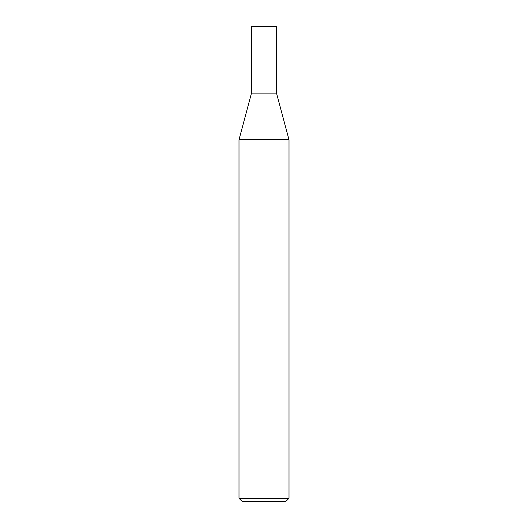 <?xml version="1.0" encoding="UTF-8"?>
<svg xmlns="http://www.w3.org/2000/svg" width="528" height="528" viewBox="0 0 528 528"><rect width="100%" height="100%" fill="white"/><g stroke="black" fill="none" stroke-linecap="round" stroke-linejoin="round"><path stroke-width="0.79" d="M238.993 498.267L242.326 501.6L285.674 501.6L289.007 498.267L289.007 139.762L238.993 139.762L238.993 498.267L289.007 498.267M238.993 139.762L251.493 93.093L251.493 26.4L276.507 26.4L276.507 93.093L289.007 139.762M276.507 93.093L251.493 93.093L276.507 93.093"/></g></svg>
